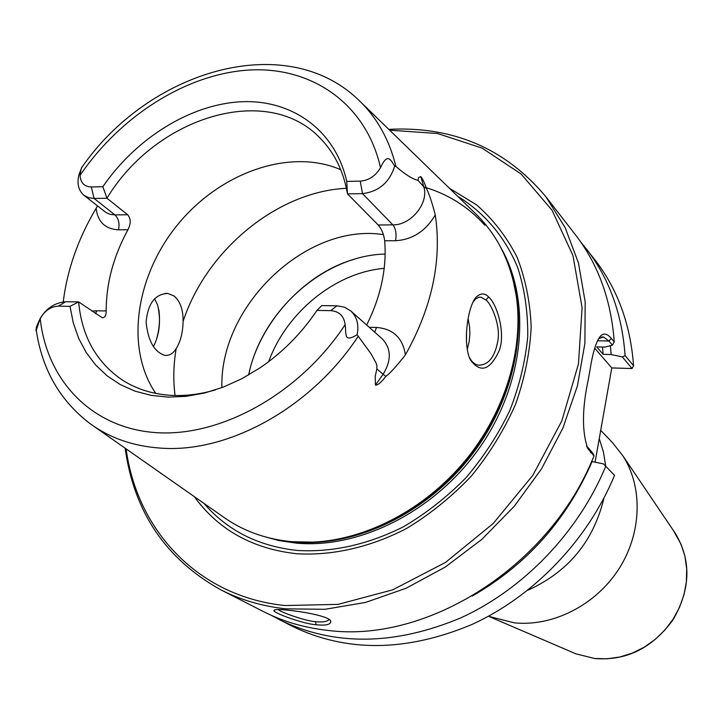 <?xml version="1.0" encoding="UTF-8"?>
<svg xmlns="http://www.w3.org/2000/svg" width="723" height="723" viewBox="0 0 723 723"><rect width="100%" height="100%" fill="white"/><g stroke="black" fill="none" stroke-linecap="round" stroke-linejoin="round"><path stroke-width="1.08" d="M599.25 438.599L603.443 451.983L605.729 466.127M603.922 498.156C593.565 541.283 568.188 571.974 527.772 590.239M632.074 368.531L633.574 365.748L625.097 355.599L622.331 356.936L632.074 368.531L611.785 367.926L595.074 462.124M600.714 430.357L612.498 442.63L622.946 455.915C643.154 487.347 641.852 533.538 618.554 569.462C595.273 605.395 552.553 626.868 514.161 622.81L488.423 616.276M580.569 241.771L594.957 259.891C617.641 289.2 630.51 324.491 633.574 365.748M598.147 339.476L599.033 338.481L603.515 337.017L608.965 341.03L612.435 345.151L604.817 347.103L596.719 346.904L603.118 354.315L611.152 354.541L622.331 356.936M611.785 367.926L594.722 348.224M614.532 475.373L603.506 463.913L614.532 475.373C587.79 540.108 533.908 596.258 471.848 624.527C406.145 651.965 346.227 652.517 292.074 626.181L271.568 615.454M612.435 345.151L614.252 341.961L611.278 338.391C607.374 333.728 603.877 332.86 600.786 335.788C596.385 340.759 592.815 352.011 590.095 369.543L588.233 379.792C582.06 408.866 581.898 431.767 587.754 448.495L593.99 455.96L593.131 453.583L586.624 445.974M603.506 463.913L591.613 461.473M614.252 341.961C611.179 299.964 598.165 264.139 575.21 234.487L545.892 196.773C505.54 148.531 453.167 126.055 388.775 129.345M329.254 619.484C326.823 621.78 322.259 622.494 315.553 621.626C306.633 621.4 280.126 612.146 278.283 609.525M472.752 302.612L475.49 299.06L478.879 297.225L480.985 297.216L485.992 300.018C491.55 304.112 500.235 324.961 498.084 339.467C495.264 356.547 488.766 365.124 478.581 365.187C474.704 364.564 471.595 361.852 469.245 357.035L469.064 356.638M488.585 296.945C484.762 292.788 480.506 292.96 475.797 297.469C467.383 307.817 462.566 343.741 470.321 359.729C480.307 373.448 489.923 370.447 499.159 350.745C506.001 333.357 496.746 303.371 488.585 296.945L485.992 300.018M93.836 426.272L222.53 516.394C242.395 530.79 265.585 539.222 292.101 541.708L312.707 542.133C366.534 539.783 424.943 509.227 465.061 460.849C505.034 412.363 524.085 349.254 516.276 295.942C510.8 261.536 496.728 233.619 474.062 212.201L361.383 102.738M63.217 301.843C67.293 269.498 78.265 238.319 96.141 208.305L97.478 205.901M346.742 181.419C335.291 129.959 291.794 99.304 241.111 101.762C190.312 104.329 136.069 138.256 102.838 186.715L106.95 198.229C156.032 116.593 268.405 81.744 321.148 139.223C334.894 153.619 343.66 171.839 347.474 193.891L346.742 181.419L360.253 181.121C368.875 180.434 375.635 175.942 380.515 167.655C387.691 152.092 390.791 160.117 394.695 166.064L395.915 166.389C405.088 174.451 412.444 179.105 417.975 180.334L418.59 177.542L420.822 176.584C422.612 178.744 424.5 182.711 426.48 188.504C429.128 193.773 432.065 202.585 435.291 214.939C442.015 260.587 432.047 307.239 405.395 354.885C396.909 365.757 390.393 372.941 385.838 376.43C381.229 382.467 377.749 385.359 375.418 385.106L375.237 376.285L376.846 368.92L376.909 365.748L376.05 362.964L371.016 353.782L357.117 334.677C343.118 343.398 346.588 333.33 345.124 324.699C343.994 315.978 339.177 311.288 330.673 310.637L316.972 310.411L321.762 305.585L336.954 305.811L344.482 307.185L350.8 310.962C356.999 316.864 359.105 324.763 357.117 334.677M158.87 309.778C160.163 319.801 159.376 329.643 156.502 339.295M467.275 349.381L469.1 341.988L469.86 333.927L469.607 327.329L468.106 318.536M153.421 346.642C159.72 334.18 161.102 320.244 157.587 304.826L154.541 298.762M176.177 348.649C173.068 353.601 169.309 355.833 164.88 355.364C154.279 352.038 148.016 340.913 146.1 321.979C147.89 303.443 155.129 293.936 167.808 293.457L174.153 296.032C180.262 301.328 183.244 309.796 183.091 321.419C182.874 332.408 180.569 341.482 176.177 348.649C173.448 364.654 173.086 380.271 175.074 395.508M316.114 624.753C326.471 625.811 331.333 624.464 330.709 620.714C327.438 616.141 304.383 611.848 288.513 610.266C279.711 609.281 274.948 609.281 274.225 610.284C270.031 611.676 302.955 624.021 316.114 624.753L315.553 621.626M125.124 448.188C133.99 512.047 165.901 559.268 220.858 589.841L263.416 611.559C282.657 621.373 303.705 627.6 326.57 630.23C426.624 644.103 549.959 566.489 593.99 455.96M220.858 589.841C240.578 599.909 262.223 606.236 285.784 608.838L325.016 609.299L365.54 602.431L406.082 588.251L445.26 567.058L481.735 539.466L514.207 506.353L541.554 468.82L562.856 428.188L577.424 385.856L584.898 343.289L585.178 301.88L578.445 262.928L565.142 227.582L545.892 196.773M389.661 130.203L437.542 133.502L482.133 148.134L521.066 173.963L552.038 210.221L572.941 255.508L582.096 307.664L578.463 363.922L561.798 420.985L532.842 475.318L493.24 523.479L445.504 562.422L392.679 589.851L338.102 604.365L285.061 605.54C198.075 596.791 136.855 530.212 126.136 448.893M449.345 188.188L476.819 205.043C493.14 219.431 506.525 236.737 516.972 256.954C525.458 278.59 530.194 301.979 531.17 327.112C529.869 352.824 524.627 378.644 515.463 404.573C504.121 430.049 489.453 453.827 471.477 475.933C451.902 496.584 430.321 514.062 406.733 528.386C370.519 547.239 332.453 555.842 296.701 553.746C252.499 548.82 218.364 529.778 194.288 496.62M215.581 389.851C200.786 394.162 186.426 396.014 172.49 395.418C153.439 394.469 136.647 389.299 122.133 379.909C96.249 362.115 81.753 336.123 78.644 301.925L70.032 306.326L73.267 322.856L78.662 338.328L86.164 352.472L95.689 365.052L107.112 375.833L120.298 384.591L135.047 391.161L151.134 395.373L168.314 397.117L186.29 396.331L204.763 392.969L223.389 387.067L241.844 378.707L259.765 368.016C282.259 352.761 301.328 333.556 316.972 310.411M340.741 169.724C290.294 147.763 220.804 172.264 178.373 223.787C135.734 275.138 124.718 347.998 155.761 393.42M82.024 167.022C81.365 167.447 80.723 170.212 80.09 175.318C80.506 182.765 84.239 186.642 91.297 186.968L94.107 198.454L106.95 198.229L127.646 214.74C130.953 218.518 131.062 223.515 127.953 229.715C113.421 256.376 106.173 283.461 106.2 310.962C106.191 315.562 104.871 317.822 102.259 317.74L78.644 301.925L65.676 301.726C51.749 303.082 41.988 311.559 36.403 327.158L36.15 329.39C35.328 333.005 36.674 329.345 40.181 318.418C44.907 310.592 50.971 306.498 58.355 306.136L65.676 301.726M366.669 325.043C380.858 296.529 386.868 268.441 384.699 240.768C383.768 234.198 381.608 228.938 378.21 224.98L347.474 193.891L362.485 193.619C378.771 191.658 389.507 182.476 394.695 166.064M91.297 186.968L102.838 186.715M127.646 214.74L114.948 214.903L94.107 198.454L88.577 197.695L83.922 195.264C78.355 190.42 76.737 183.407 79.096 174.234L81.672 167.745M248.631 374.966C261.455 311.27 323.958 255.336 385.151 254.062M466.452 341.166L466.552 331.351M383.407 234.623C306.471 222.494 219.367 305.956 221.907 387.627M70.032 306.326L58.355 306.136M586.272 248.721C609.137 278.256 622.078 313.881 625.097 355.599M611.152 354.541L610.411 345.666M603.118 354.315L602.485 347.049M605.63 466.525C578.463 532.083 523.85 589.028 461.057 617.758C394.586 645.63 334.053 646.299 279.467 619.747M472.318 596.014C526.805 564.672 566.733 519.828 592.119 461.5M673.484 530.637L681.129 544.41L684.934 556.33L686.705 568.938L686.38 581.898L683.958 594.839L679.475 607.41L673.068 619.24L664.898 630.013L655.21 639.412L644.265 647.175L632.381 653.086L619.9 656.99L607.166 658.807L594.541 658.481L575.915 653.836L572.733 652.471M611.278 338.391L608.965 341.03L597.496 340.759M590.854 452.851L589.498 449.968M36.295 330.393C42.187 369.751 60.136 400.849 90.149 423.696C110.032 438.129 133.556 446.272 160.732 448.124C228.233 453.267 311.125 407.772 358.039 336.547M395.915 166.389C389.137 139.132 376.547 116.864 358.147 99.593C285.224 29.607 148.721 70.565 81.862 167.356M384.193 268.369C335.4 272.399 286.552 312.246 268.649 361.681M336.954 305.811L330.673 310.637M80.09 175.318C120.452 115.879 186.543 73.827 249.155 70.023C311.577 66.371 366.091 103.588 380.515 167.655M384.699 240.768L395.58 240.723C396.701 233.954 395.788 228.667 392.851 224.853L362.485 193.619L360.253 181.121M345.124 324.699C300.361 392.86 222.133 436.647 157.252 432.706C92.219 428.838 46.887 380.904 40.181 318.418M350.8 310.962L382.313 338.924C391.324 348.631 391.595 360.406 383.127 374.252L376.846 368.92M378.21 224.98L392.851 224.853C410.899 225.431 429.236 202.847 423.777 186.778L417.975 180.334M346.416 188.296C277.298 191.496 206.299 250.239 183.091 321.419M426.48 188.504L423.777 186.778L420.822 176.584M395.58 240.723C412.499 239.674 425.739 231.08 435.291 214.939M369.227 327.311L376.52 327.465L374.713 332.173M385.838 376.43L383.127 374.252L375.418 385.106M376.52 327.465C393.149 328.775 402.774 337.912 405.395 354.885M127.953 229.715L118.527 229.797C119.783 223.47 118.59 218.509 114.948 214.903L110.203 214.333L106.064 212.553L83.922 195.264M118.527 229.797C105.206 229.101 97.741 221.934 96.141 208.305M95.59 313.637L96.701 310.791L91.929 311.116M106.2 310.962L96.701 310.791M297.198 542.06L314.388 542.232C367.908 539.9 425.946 509.534 465.811 461.473C505.54 413.294 524.455 350.574 516.692 297.578L513.294 280.732M286.561 541.129L294.604 542.033C354.442 547.311 424.365 514.677 469.335 458.048C514.261 401.373 529.643 326.588 510.384 270.456M262.187 536.005L278.897 540.578L296.475 543.154C360.967 548.992 436.855 510.095 480.822 445.937C524.862 381.789 531.559 300.885 500.768 247.474M203.94 503.38C227.447 530.673 258.698 546.38 297.704 550.501C332.553 552.435 367.691 544.6 403.1 526.977C425.802 513.637 446.697 497.297 465.802 477.939C483.47 457.189 498.12 434.749 509.751 410.619C519.394 385.965 525.395 361.238 527.754 336.439C527.98 312.065 524.645 289.155 517.749 267.691C505.079 236.99 484.283 212.607 457.795 196.394M489.86 616.864L575.915 653.836L594.722 658.536C621.03 660.488 648.667 652.905 672.959 619.9C693.357 584.708 688.856 556.168 675.418 533.493L622.946 455.915M586.552 445.829L587.754 448.495M600.786 335.788L599.033 338.481M603.515 337.017L601.717 336.972M469.245 357.035L470.321 359.729M474.243 300.416L475.797 297.469M479.078 297.189L480.994 297.216M165.097 293.421L167.808 293.457M275.002 609.787L274.225 610.284M248.658 374.957C258.445 325.196 302.747 273.936 354.171 259.295M513.194 280.316L516.276 295.942M296.773 542.033L312.707 542.133M484.88 225.251C468.206 206.733 447.917 193.99 424.003 187.013"/></g></svg>
